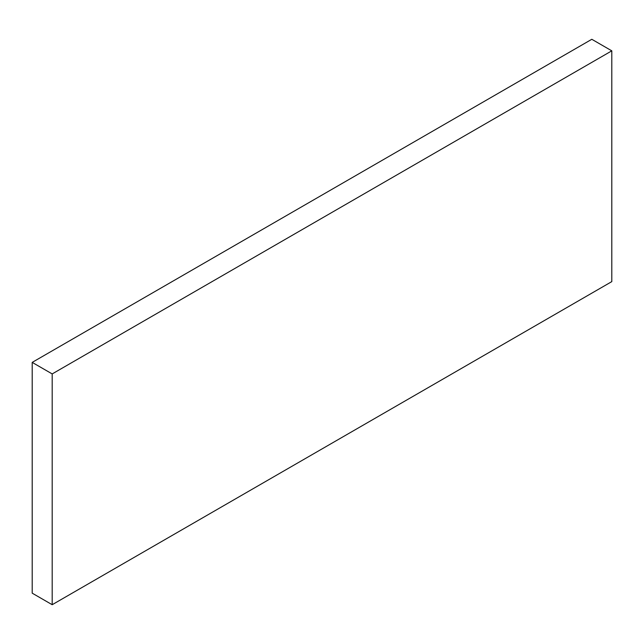 <?xml version="1.0" encoding="UTF-8"?>
<svg xmlns="http://www.w3.org/2000/svg" width="644" height="644" viewBox="0 0 644 644"><rect width="100%" height="100%" fill="white"/><g stroke="black" fill="none" stroke-linecap="round" stroke-linejoin="round"><path stroke-width="0.97" d="M591.812 39.292L32.2 362.387L52.188 373.923L611.8 50.836L591.812 39.292M52.188 373.923L52.188 604.708L32.2 593.164L32.2 362.387M52.188 604.708L611.8 281.613L611.8 50.836"/></g></svg>
